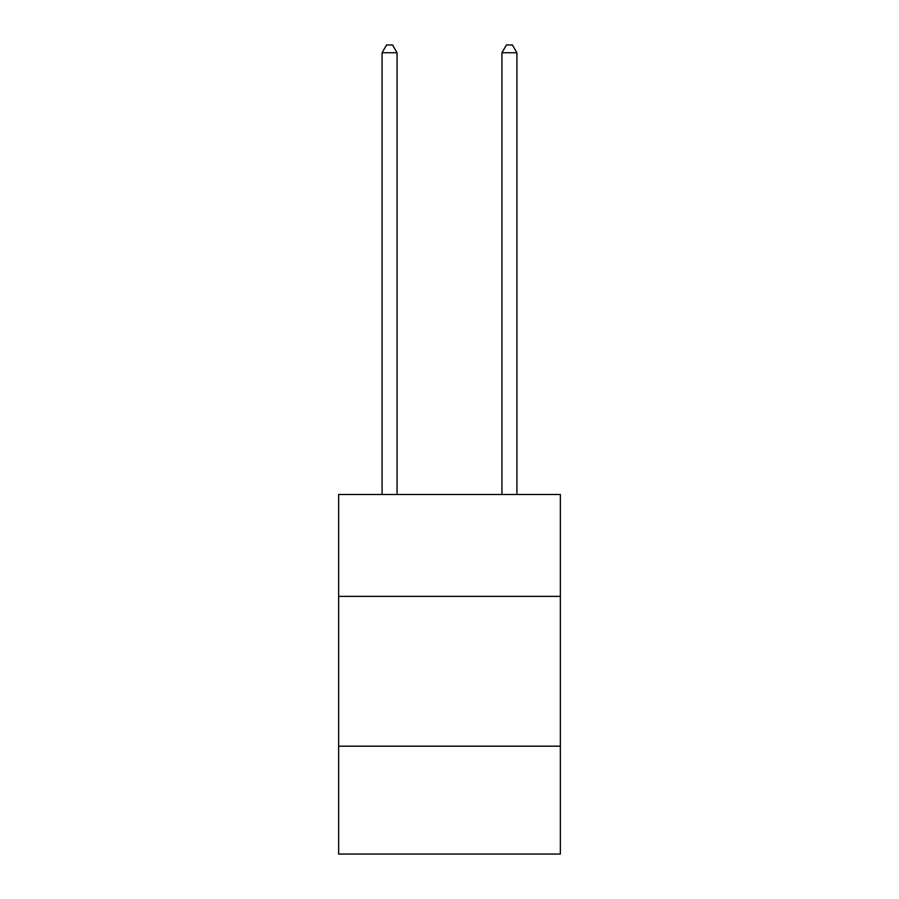 <?xml version="1.0" encoding="UTF-8"?>
<svg xmlns="http://www.w3.org/2000/svg" width="899" height="899" viewBox="0 0 899 899"><rect width="100%" height="100%" fill="white"/><g stroke="black" fill="none" stroke-linecap="round" stroke-linejoin="round"><path stroke-width="1.35" d="M560.358 596.374L560.358 494.506L338.642 494.506L338.642 596.374L560.358 596.374L560.358 854.05L338.642 854.05L338.642 596.374M560.358 746.181L338.642 746.181M397.066 494.506L397.066 52.738L382.086 52.738L382.086 494.506M382.086 52.738L386.581 44.95L392.571 44.95L397.066 52.738M516.914 494.506L516.914 52.738L501.934 52.738L501.934 494.506M501.934 52.738L506.429 44.95L512.419 44.95L516.914 52.738"/></g></svg>
